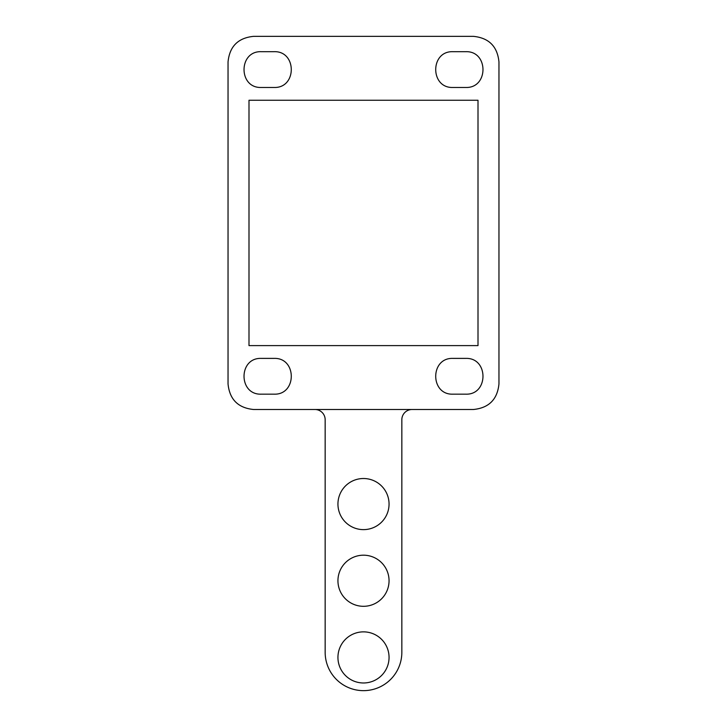 <?xml version="1.0" encoding="UTF-8"?>
<svg xmlns="http://www.w3.org/2000/svg" width="727" height="727" viewBox="0 0 727 727"><rect width="100%" height="100%" fill="white"/><g stroke="black" fill="none" stroke-linecap="round" stroke-linejoin="round"><path stroke-width="1.09" d="M248.997 345.607L478.002 345.607L478.002 100.244L248.997 100.244L248.997 345.607M412.064 409.501A10.223 10.223 0 0 0 401.84 419.733L401.84 652.31A38.34 38.34 0 0 1 363.5 690.65A38.34 38.34 0 0 1 325.16 652.31L325.16 419.733A10.223 10.223 0 0 0 314.936 409.501M389.054 580.746A25.554 25.554 0 0 0 350.723 558.618A25.554 25.554 0 0 0 350.723 602.883A25.554 25.554 0 0 0 389.054 580.746M389.054 504.075A25.554 25.554 0 0 0 350.723 481.937A25.554 25.554 0 0 0 350.723 526.203A25.554 25.554 0 0 0 389.054 504.075M389.054 657.426A25.554 25.554 0 0 1 350.723 679.554A25.554 25.554 0 0 1 350.723 635.289A25.554 25.554 0 0 1 389.054 657.426M273.961 51.69L261.347 51.69C238.32 50.717 238.238 88.331 261.266 87.467L274.043 87.467C297.079 88.331 296.989 50.717 273.961 51.69M452.957 87.467L465.734 87.467C488.717 88.331 488.717 50.817 465.734 51.69L452.957 51.69C429.975 50.817 429.975 88.331 452.957 87.467M473.404 409.501L253.596 409.501C238.102 407.956 229.587 399.441 228.042 383.947L228.042 61.904C229.587 46.419 238.102 37.895 253.596 36.35L473.404 36.35C488.898 37.895 497.413 46.419 498.958 61.904L498.958 383.947C497.413 399.441 488.898 407.956 473.404 409.501M261.266 394.17L274.043 394.17C297.025 395.034 297.025 357.52 274.043 358.393L261.266 358.393C238.283 357.52 238.283 395.034 261.266 394.17M452.957 394.17L465.734 394.17C488.717 395.043 488.717 357.52 465.734 358.393L452.957 358.393C429.975 357.52 429.975 395.034 452.957 394.17"/></g></svg>
